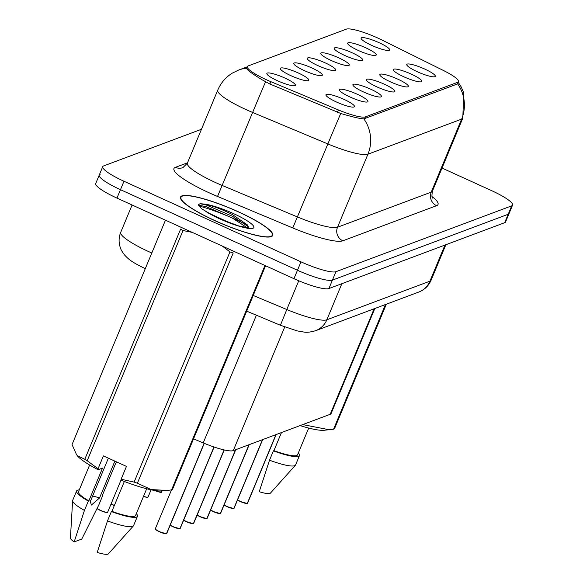 <?xml version="1.0" encoding="UTF-8"?>
<svg xmlns="http://www.w3.org/2000/svg" width="583" height="583" viewBox="0 0 583 583"><rect width="100%" height="100%" fill="white"/><g stroke="black" fill="none" stroke-linecap="round" stroke-linejoin="round"><path stroke-width="0.87" d="M357.328 94.271A15.45 2.711 -157.4 0 1 367.749 101.806A15.45 2.711 -157.4 0 1 350.033 97.004A15.45 2.711 -157.4 0 1 339.386 90.001A15.45 2.711 -157.4 0 1 357.328 94.271M370.795 89.221A15.45 2.711 -157.4 0 1 381.224 96.763A15.45 2.711 -157.4 0 1 363.508 91.954A15.45 2.711 -157.4 0 1 352.861 84.958A15.45 2.711 -157.4 0 1 370.795 89.221M384.27 84.178A15.45 2.711 -157.4 0 1 394.691 91.713A15.45 2.711 -157.4 0 1 376.975 86.911A15.45 2.711 -157.4 0 1 366.328 79.907A15.45 2.711 -157.4 0 1 384.27 84.178M397.737 79.128A15.45 2.711 -157.4 0 1 408.158 86.67A15.45 2.711 -157.4 0 1 390.442 81.86A15.45 2.711 -157.4 0 1 379.795 74.864A15.45 2.711 -157.4 0 1 397.737 79.128M411.204 74.085A15.45 2.711 -157.4 0 1 421.633 81.62A15.45 2.711 -157.4 0 1 403.91 76.818A15.45 2.711 -157.4 0 1 393.27 69.814A15.45 2.711 -157.4 0 1 411.204 74.085M424.679 69.034A15.45 2.711 -157.4 0 1 435.1 76.577A15.45 2.711 -157.4 0 1 417.384 71.767A15.45 2.711 -157.4 0 1 406.737 64.771A15.45 2.711 -157.4 0 1 424.679 69.034M343.861 99.314A15.45 2.711 -157.4 0 1 354.282 106.857A15.45 2.711 -157.4 0 1 336.566 102.047A15.45 2.711 -157.4 0 1 325.919 95.051A15.45 2.711 -157.4 0 1 343.861 99.314M298.234 72.955A15.45 2.711 -157.4 0 1 308.655 80.49A15.45 2.711 -157.4 0 1 290.939 75.688A15.45 2.711 -157.4 0 1 280.292 68.685A15.45 2.711 -157.4 0 1 298.234 72.955M311.701 67.905A15.45 2.711 -157.4 0 1 322.122 75.447A15.45 2.711 -157.4 0 1 304.406 70.638A15.45 2.711 -157.4 0 1 293.766 63.642A15.45 2.711 -157.4 0 1 311.701 67.905M325.176 62.862A15.45 2.711 -157.4 0 1 335.597 70.397A15.45 2.711 -157.4 0 1 317.881 65.595A15.45 2.711 -157.4 0 1 307.234 58.592A15.45 2.711 -157.4 0 1 325.176 62.862M338.643 57.812A15.45 2.711 -157.4 0 1 349.064 65.354A15.45 2.711 -157.4 0 1 331.348 60.545A15.45 2.711 -157.4 0 1 320.701 53.549A15.45 2.711 -157.4 0 1 338.643 57.812M352.11 52.769A15.45 2.711 -157.4 0 1 362.531 60.304A15.45 2.711 -157.4 0 1 344.815 55.502A15.45 2.711 -157.4 0 1 334.176 48.498A15.45 2.711 -157.4 0 1 352.11 52.769M365.577 47.719A15.45 2.711 -157.4 0 1 376.006 55.261A15.45 2.711 -157.4 0 1 358.29 50.451A15.45 2.711 -157.4 0 1 347.643 43.455A15.45 2.711 -157.4 0 1 365.577 47.719M379.052 42.676A15.45 2.711 -157.4 0 1 389.473 50.211A15.45 2.711 -157.4 0 1 371.757 45.408A15.45 2.711 -157.4 0 1 361.11 38.405A15.45 2.711 -157.4 0 1 379.052 42.676M284.766 77.998A15.45 2.711 -157.4 0 1 295.187 85.541A15.45 2.711 -157.4 0 1 277.472 80.731A15.45 2.711 -157.4 0 1 266.825 73.735A15.45 2.711 -157.4 0 1 284.766 77.998M270.855 81.671A27.809 4.875 -157.4 0 1 266.431 79.74A27.809 4.875 -157.4 0 1 247.323 66.6A27.809 4.875 -157.4 0 1 248.103 65.952L346.331 29.15A27.809 4.875 -157.4 0 1 382.011 40.03L443.539 70.536A27.809 4.875 -157.4 0 1 458.42 81.671A27.809 4.875 -157.4 0 1 457.64 82.32L365.417 116.87A27.809 4.875 -157.4 0 1 338.38 109.932L270.855 81.671L269.878 84.018M374.818 308.516L331.086 413.58A30.899 5.422 -157.4 0 1 330.218 414.294L233.266 450.623A30.899 5.422 -157.4 0 1 203.227 442.905L193.534 438.846M214.857 220.658A49.949 8.76 22.6 0 0 272.764 235.437A49.949 8.76 22.6 0 0 238.44 211.818A49.949 8.76 22.6 0 0 180.533 197.039A49.949 8.76 22.6 0 0 214.857 220.658M457.895 83.282L457.036 84.112L363.858 118.866C359.798 118.67 352.096 116.87 340.742 113.466L269.827 83.996L262.037 79.754C251.528 73.327 246.39 69.464 246.631 68.16L247.258 67.832M246.58 68.24L246.631 68.16A36.044 34.885 69.5 0 0 238.534 70.098L232.333 73.115C225.687 77.24 220.833 82.91 217.758 90.117L187.369 163.138A41.196 7.222 22.6 0 0 215.674 182.61A41.196 7.222 22.6 0 0 222.225 185.474L297.476 216.956A41.196 7.222 22.6 0 0 337.521 227.239L431.245 192.128A41.196 7.222 22.6 0 0 432.404 191.166C431.726 195.72 431.821 198.038 432.695 198.111M100.108 174.361A30.899 5.422 22.6 0 0 99.241 175.075L95.736 183.499A30.899 5.422 22.6 0 0 116.964 198.103L293.956 278.689A30.899 5.422 22.6 0 0 328.907 288.549L504.689 222.691L508.201 214.267A30.899 5.422 22.6 0 0 509.068 213.546A30.899 5.422 22.6 0 1 508.201 214.267L332.412 280.124L508.201 214.267L511.706 205.843A30.899 5.422 22.6 0 0 512.574 205.121A30.899 5.422 22.6 0 0 491.345 190.517L442.023 168.064M293.956 278.689L297.468 270.264A30.899 5.422 22.6 0 0 332.412 280.124A30.899 5.422 22.6 0 1 297.468 270.264L120.47 189.679L297.468 270.264L300.974 261.84A30.899 5.422 22.6 0 0 335.925 271.7L511.706 205.843M99.241 175.075A30.899 5.422 22.6 0 0 120.47 189.679A30.899 5.422 22.6 0 1 99.241 175.075L102.746 166.651A30.899 5.422 22.6 0 0 123.982 181.255L300.974 261.84M201.463 129.273L103.621 165.929A30.899 5.422 22.6 0 0 102.746 166.651M504.689 222.691A30.899 5.422 22.6 0 0 505.563 221.97L512.574 205.121M166.381 533.758L159.553 531.82C151.595 527.404 156.907 529.59 155.34 528.73A6.18 1.086 22.6 0 0 159.589 531.645A6.18 1.086 22.6 0 0 166.512 533.642L166.25 533.744A5.976 1.049 -157.4 0 1 159.56 531.82A5.976 1.049 -157.4 0 1 155.442 529.08M166.454 533.715L204.218 443.313M166.512 533.642L204.123 443.277M170.236 525.115A6.18 1.086 22.6 0 0 173.056 526.602A6.18 1.086 22.6 0 0 179.979 528.592L179.717 528.701A5.976 1.049 -157.4 0 1 173.027 526.77M179.928 528.672L214.048 447.008M179.979 528.592L213.954 446.979M183.703 520.065A6.18 1.086 22.6 0 0 186.524 521.552A6.18 1.086 22.6 0 0 193.447 523.549L193.184 523.651A5.976 1.049 -157.4 0 1 186.494 521.727A5.976 1.049 -157.4 0 1 183.645 520.204L186.487 521.727L193.316 523.665M193.396 523.621L224.193 449.938M193.447 523.549L224.098 449.916M197.171 515.022A6.18 1.086 22.6 0 0 199.998 516.509A6.18 1.086 22.6 0 0 206.914 518.498L206.659 518.608A5.976 1.049 -157.4 0 1 199.969 516.676A5.976 1.049 -157.4 0 1 197.112 515.161L199.962 516.676L206.783 518.615M206.863 518.579L235.656 449.726M206.914 518.498L235.525 449.777M245.217 224.178A49.438 8.672 22.6 0 0 235.204 219.354A49.438 8.672 22.6 0 0 198.854 205.937M238.323 211.869A49.438 8.672 22.6 0 0 181.007 197.243A49.438 8.672 22.6 0 0 214.981 220.614A49.438 8.672 22.6 0 0 272.29 235.233A49.438 8.672 22.6 0 0 238.323 211.869M208.153 212.824L230.635 223.253M248.256 227.953L247.403 224.9L232.573 214.646C221.285 208.962 211.68 205.42 203.773 204.021L200.078 203.7L198.621 204.567L201.463 208.678L211.979 214.916L219.915 218.836L238.622 225.92L248.963 227.946L247.709 228.485M84.797 459.28L180.621 229.083A55.618 9.751 22.6 0 0 183.018 230.525L87.195 460.73L98.068 468.739L98.126 469.738A48.404 8.49 22.6 0 1 77.145 455.578L84.797 459.28A55.618 9.751 22.6 0 0 87.195 460.73M192.237 232.377L183.018 230.525M165.463 220.185L72.052 444.581L76.701 455.024M89.629 465.015L78.501 491.746A30.899 5.422 22.6 0 0 88.871 500.855L102.506 468.098L98.126 469.738M117.686 462.406L115.769 463.128L102.134 495.893L102.666 495.688A32.954 5.779 22.6 0 0 102.273 495.55M79.273 489.888A32.954 5.779 22.6 0 0 76.599 490.959A32.954 5.779 22.6 0 0 88.339 501.059L88.871 500.855M76.599 490.959L72.7 500.316A32.954 5.779 22.6 0 0 72.62 500.666A32.954 5.779 22.6 0 0 84.44 510.416L88.339 501.059M102.666 495.688L98.767 505.053L81.766 539.078L74.172 541.92L84.44 510.416M72.62 500.666L70.426 538.051A20.602 3.615 22.6 0 0 74.172 541.92M108.372 458.172L90.372 501.416L91.363 505.06L99.533 497.984A23.284 4.081 22.6 0 0 92.624 496.009M98.068 468.739L103.402 455.906L126.453 466.4L121.111 479.233L134.119 482.097L229.95 251.892L222.363 246.092M229.95 251.892A55.618 9.751 22.6 0 0 233.2 253.015L137.377 483.22L151.077 489.56L167.263 490.456L171.562 489.888L264.966 265.491M265.578 265.768L172.422 489.567A55.618 9.751 22.6 0 1 171.562 489.888M134.119 482.097A55.618 9.751 22.6 0 0 137.377 483.22M121.111 479.233L121.169 480.232A48.404 8.49 22.6 0 0 162.169 490.973L167.263 490.456M124.354 481.478L111.914 511.349A30.899 5.422 22.6 0 0 135.548 515.496L146.676 488.765M111.914 511.349L111.382 511.553A32.954 5.779 22.6 0 0 137.45 516.283A32.954 5.779 22.6 0 0 136.32 513.638M111.382 511.553L107.491 520.91A32.954 5.779 22.6 0 0 133.361 525.946A32.954 5.779 22.6 0 0 133.558 525.647L137.45 516.283M107.491 520.91L97.215 552.414A20.602 3.615 22.6 0 0 108.387 553.85L133.361 525.946M99.533 497.984L114.873 461.131M198.584 205.267L205.726 206.513L232.027 217.867L247.381 227.887M200.078 203.7L206.346 205.027L232.639 216.38L248.438 226.787M386.332 304.202L334.445 428.862A55.618 9.751 22.6 0 1 333.585 429.183L385.472 304.523M300.085 425.59A48.404 8.49 22.6 0 0 324.192 430.269L333.585 429.183M302.715 424.599L329.286 429.751M281.465 432.564L273.937 450.644A30.899 5.422 22.6 0 0 297.57 454.791L308.699 428.06M273.937 450.644L273.405 450.848A32.954 5.779 22.6 0 0 299.473 455.585A32.954 5.779 22.6 0 0 298.343 452.933M273.405 450.848L269.514 460.206A32.954 5.779 22.6 0 0 295.384 465.249A32.954 5.779 22.6 0 0 295.581 464.942L299.473 455.585M269.514 460.206L259.238 491.709A20.602 3.615 22.6 0 0 270.41 493.145L295.384 465.249M210.645 509.972A6.18 1.086 22.6 0 0 213.465 511.459A6.18 1.086 22.6 0 0 220.389 513.455L220.126 513.557A5.976 1.049 -157.4 0 1 213.436 511.634M220.33 513.528L249.123 444.683M220.389 513.455L248.992 444.727M224.112 504.929A6.18 1.086 22.6 0 0 226.933 506.416A6.18 1.086 22.6 0 0 233.856 508.405L233.594 508.514A5.976 1.049 -157.4 0 1 226.904 506.583A5.976 1.049 -157.4 0 1 224.054 505.067L226.896 506.583L233.725 508.522M233.805 508.485L262.59 439.633M233.856 508.405L262.467 439.684M237.58 499.879A6.18 1.086 22.6 0 0 240.407 501.365A6.18 1.086 22.6 0 0 247.323 503.362L247.068 503.464A5.976 1.049 -157.4 0 1 240.378 501.54A5.976 1.049 -157.4 0 1 237.521 500.017L240.371 501.54L247.192 503.479M247.272 503.435L276.058 434.59M247.323 503.362L275.934 434.634M365.417 116.87L364.645 118.728M338.38 109.932L337.411 112.271M457.64 82.32L456.868 84.178M256.389 315.206L203.227 442.905M284.73 326.983L233.266 450.623M374.14 308.771L330.218 414.294M457.582 83.755A36.044 34.885 69.5 0 1 461.641 119.107L367.917 154.225A41.196 7.222 -157.4 0 1 327.865 143.943L252.621 112.453A41.196 7.222 -157.4 0 1 246.07 109.597A41.196 7.222 -157.4 0 1 217.758 90.117M265.549 81.853A36.044 0.372 -67.3 0 0 252.621 112.453L217.532 196.456A51.493 9.029 -157.4 0 1 175.41 167.343L187.5 162.81M432.032 196.595A51.493 9.029 -157.4 0 1 436.572 205.682L342.84 240.801A10.297 9.969 -110.5 0 1 337.521 227.239L367.917 154.225A36.044 34.885 -110.5 0 0 363.858 118.866M458.18 82.247L461.117 86.78L463.733 92.799L462.8 118.152A41.196 7.222 -157.4 0 1 461.641 119.107L431.245 192.128A10.297 9.969 -110.5 0 0 436.572 205.682M342.84 240.801A51.493 9.029 -157.4 0 1 292.783 227.946L327.865 143.943A36.044 0.372 -67.3 0 1 340.742 113.466M292.783 227.946L217.532 196.456M123.982 181.255L116.964 198.103M335.925 271.7L328.907 288.549M175.41 167.343A10.297 9.969 -110.5 0 0 182.924 167.627L187.369 163.138M145.364 268.683C130.876 261.738 128.413 259.012 124.784 255.23C122.277 251.98 120.849 249.597 120.492 248.081C118.56 242.79 118.641 237.529 120.732 232.282A41.196 7.222 22.6 0 0 149.037 251.761A41.196 7.222 22.6 0 0 151.806 252.993M253.219 295.464L286.792 309.515L298.751 280.787M315.629 330.692A20.602 19.931 -110.5 0 0 326.837 319.797L429.933 281.174A41.196 7.222 22.6 0 0 431.092 280.219C428.6 285.889 424.482 289.838 418.725 292.068L315.629 330.692C310.601 332.164 306.665 332.616 303.823 332.04L297.213 330.904L280.423 325.263L286.792 309.515A41.196 7.222 22.6 0 0 326.837 319.797L341.864 283.695M418.725 292.068A20.602 19.931 -110.5 0 0 429.933 281.174L444.96 245.071M97.084 508.449A6.18 1.086 22.6 0 0 100.495 510.329A6.18 1.086 22.6 0 0 107.658 512.158L107.25 512.45C108.38 512.894 104.109 512.195 100.458 510.504A5.976 1.049 -157.4 0 1 97.026 508.573M107.338 512.34A5.976 1.049 -157.4 0 1 100.465 510.504L97.018 508.58M166.636 533.591A6.18 1.086 22.6 0 0 166.753 533.474L204.269 443.342M111.134 503.799A6.18 1.086 22.6 0 0 113.962 505.286A6.18 1.086 22.6 0 0 114.37 505.468M113.925 505.454L114.304 505.621A5.976 1.049 -157.4 0 1 113.933 505.454L111.076 503.945A5.976 1.049 -157.4 0 0 113.918 505.446M143.549 496.271A6.18 1.086 22.6 0 0 148.067 497.022L146.522 497.27L143.491 496.425A5.976 1.049 -157.4 0 0 147.739 497.204M155.384 490.587A6.18 1.086 22.6 0 0 161.535 491.972L161.127 492.263C162.256 492.708 157.993 492.008 154.335 490.318M161.214 492.154A5.976 1.049 -157.4 0 1 154.721 490.485M173.013 526.762A5.976 1.049 -157.4 0 1 170.178 525.254L173.02 526.77L179.848 528.708M180.103 528.548A6.18 1.086 22.6 0 0 180.22 528.431L214.107 447.03M193.578 523.498A6.18 1.086 22.6 0 0 193.687 523.381L224.258 449.952M207.045 518.455A6.18 1.086 22.6 0 0 207.162 518.338L235.729 449.697M205.857 211.505A29.463 5.167 22.6 0 0 219.696 218.844A29.463 5.167 22.6 0 0 253.022 228.244A29.463 5.167 22.6 0 0 233.608 213.633A29.463 5.167 22.6 0 0 203.773 204.021M213.422 511.626A5.976 1.049 -157.4 0 1 210.587 510.11L213.429 511.634L220.257 513.572M220.512 513.404A6.18 1.086 22.6 0 0 220.629 513.288L249.203 444.654M233.98 508.361A6.18 1.086 22.6 0 0 234.096 508.245L262.671 439.604M247.454 503.311A6.18 1.086 22.6 0 0 247.571 503.195L276.138 434.561M458.42 81.671L457.538 83.799M247.323 66.6L246.565 68.422M247.221 66.841L238.534 70.098M462.8 118.152L432.404 191.166M120.732 232.282L132.093 204.99M431.092 280.219L445.864 244.729M280.423 325.263L246.689 311.147M107.658 512.158L121.14 479.765M155.34 528.73L171.504 489.895M148.067 497.022L151.07 489.793M161.535 491.972L161.943 490.988M180.526 198.402L181.007 197.243M271.809 236.392L272.29 235.233"/></g></svg>
